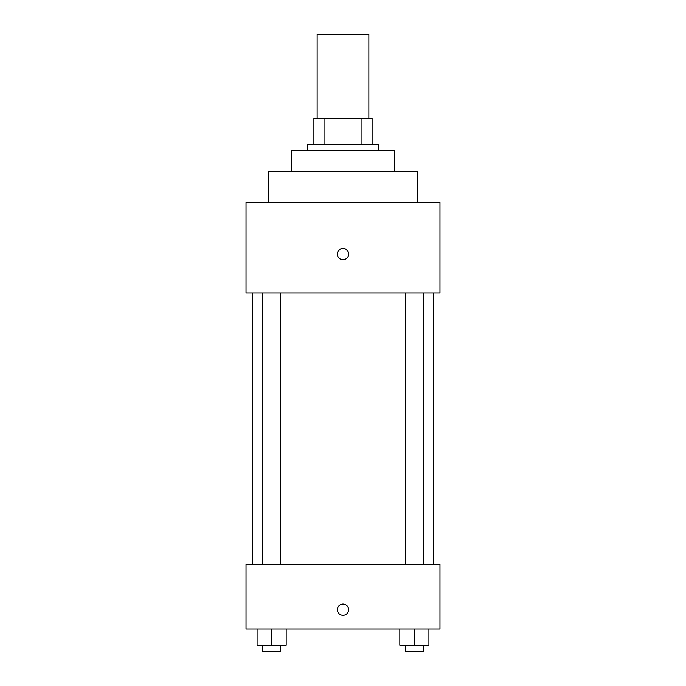 <?xml version="1.0" encoding="UTF-8"?>
<svg xmlns="http://www.w3.org/2000/svg" width="686" height="686" viewBox="0 0 686 686"><rect width="100%" height="100%" fill="white"/><g stroke="black" fill="none" stroke-linecap="round" stroke-linejoin="round"><path stroke-width="1.03" d="M368.862 118.344L368.862 34.3L317.138 34.3L317.138 118.344M324.032 144.206L324.032 118.344L313.905 118.344L313.905 144.206L313.905 118.344M324.032 118.344L372.095 118.344L372.095 144.206M361.968 144.206L361.968 118.344M307.439 150.671L307.439 144.206L378.561 144.206L378.561 150.671M291.284 171.68L291.284 150.671L394.716 150.671L394.716 171.68M268.655 202.387L268.655 171.68L417.345 171.68L417.345 202.387M246.025 202.387L439.975 202.387L439.975 292.896L246.025 292.896L246.025 202.387M343 259.762A5.659 5.659 0 0 1 338.104 251.282A5.659 5.659 0 0 1 347.896 251.282A5.659 5.659 0 0 1 343 259.762M246.025 564.424L439.975 564.424L439.975 629.071L246.025 629.071L246.025 564.424M343 615.333A5.659 5.659 0 0 1 338.104 606.853A5.659 5.659 0 0 1 347.896 606.853A5.659 5.659 0 0 1 343 615.333M399.827 629.071L399.827 645.234L428.922 645.234L428.922 629.071L428.922 645.234M414.37 645.234L414.37 629.071M423.296 645.234L423.296 651.7L405.452 651.7L405.452 645.234M257.079 629.071L257.079 645.234L286.173 645.234L286.173 629.071L286.173 645.234M271.63 645.234L271.63 629.071M280.548 645.234L280.548 651.7L262.704 651.7L262.704 645.234M433.509 564.424L433.509 292.896M252.491 564.424L252.491 292.896M405.452 292.896L405.452 564.424M423.296 292.896L423.296 564.424M280.548 564.424L280.548 292.896M262.704 564.424L262.704 292.896"/></g></svg>
